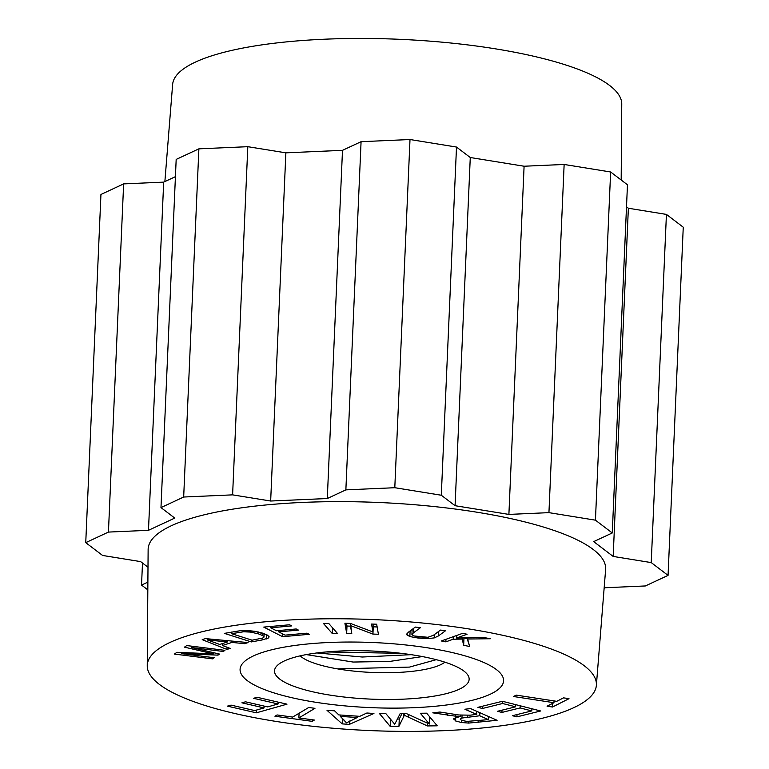 <?xml version="1.0" encoding="UTF-8"?>
<svg xmlns="http://www.w3.org/2000/svg" width="769" height="769" viewBox="0 0 769 769"><rect width="100%" height="100%" fill="white"/><g stroke="black" fill="none" stroke-linecap="round" stroke-linejoin="round"><path stroke-width="1.15" d="M436.263 659.677L409.464 667.098L337.543 668.876A75.449 18.639 -177.5 0 0 444.924 662.176M300.141 655.861A75.449 18.639 -177.5 0 0 301.477 656.976A75.449 18.639 -177.5 0 0 337.543 668.876M306.283 654.592L353.048 662.042L389.547 661.446L422.354 656.572M411.213 654.679L362.266 657.014L316.857 652.958M401.399 653.352L326.2 651.939M279.801 679.142A97.403 24.06 2.5 0 1 278.003 664.849A97.403 24.06 2.5 0 1 372.878 651.045A97.403 24.06 2.5 0 1 466.197 673.067A97.403 24.06 2.5 0 1 399.582 699.3A97.403 24.06 2.5 0 1 279.801 679.142M372.936 634.089L350.404 625.553L350.491 623.457L351.779 633.445L346.665 633.291L344.916 623.255L350.385 623.419L372.927 631.945L371.552 624.053L376.666 624.217L378.406 634.252L372.936 634.089L373.148 626.793L377.137 626.956L373.253 626.831L372.936 634.089L350.404 625.553L351.779 633.445L346.665 633.291L346.502 623.303L346.982 626.043L350.501 626.149L346.982 626.043L346.665 633.291L344.916 623.255L350.385 623.419L372.927 631.945L373.138 624.101L372.927 631.945L371.552 624.053L376.666 624.217L378.406 634.252L372.936 634.089M207.255 639.895L207.303 638.789L207.255 639.895L219.751 644.46L227.403 641.971L207.255 639.895L219.751 644.46L227.403 641.971L227.461 640.654L227.403 641.971L207.255 639.895M202.209 639.664L205.429 638.616L248.089 642.567L244.686 643.672L231.93 642.423L222.491 645.499L230.133 648.411L226.961 649.44L202.209 639.664L205.429 638.616L248.089 642.567L244.686 643.672L244.753 642.259L244.686 643.672L231.93 642.423L231.988 641.077L231.93 642.423L222.491 645.499L222.577 643.547L222.491 645.499L230.133 648.411L226.961 649.44L227.057 647.238L226.961 649.44L202.209 639.664M344.051 720.092L346.502 722.86L357.287 717.515L340.292 716.372L346.502 722.86L357.287 717.515L357.345 716.16L357.287 717.515L340.292 716.372L340.35 715.016L340.292 716.372L344.051 720.092M334.563 710.835L338.812 714.92L359.777 716.324L366.89 713.007L373.936 713.478L349.366 724.369L342.224 723.889L327.008 710.325L334.563 710.835L338.812 714.92L359.777 716.324L366.89 713.007L373.936 713.478L349.366 724.369L349.511 721.053L349.366 724.369L342.224 723.889L342.455 718.515L342.224 723.889L327.008 710.325L334.563 710.835M552.488 707.019L547.067 706.182L553.959 702.712L513.461 696.503L516.22 695.118L556.718 701.318L563.581 697.858L569.002 698.685L552.488 707.019L552.651 703.375L552.488 707.019L547.067 706.182L553.959 702.712L554.036 700.905L553.959 702.712L513.461 696.503L516.22 695.118L556.718 701.318L563.581 697.858L569.002 698.685L552.488 707.019M420.355 713.257L426.641 713.18L437.225 725.811L427.401 725.936L404.331 715.285L404.407 713.449L404.331 715.285L398.957 726.272L390.181 726.378L379.598 713.747L385.894 713.67L394.737 724.244L400.216 713.497L406.099 713.43L429.362 724.014L420.355 713.257L426.641 713.18L437.225 725.811L427.401 725.936L427.526 723.177L427.401 725.936L404.331 715.285L398.957 726.272L399.274 719.025L397.39 719.044L399.274 719.025L402.033 713.478L399.274 719.025L398.957 726.272L390.181 726.378L390.489 719.169L390.181 726.378L379.598 713.747L385.894 713.67L394.737 724.244L400.216 713.497L406.099 713.43L429.362 724.014L429.679 716.804L429.362 724.014L420.355 713.257M431.217 718.64L429.592 718.659L431.217 718.64M213.349 653.852L213.407 652.641L213.349 653.852L184.454 647.152L186.761 645.566L224.952 650.343L223.298 651.478L191.337 647.479L219.53 654.073L217.983 655.14L181.715 653.65L214.224 657.716L212.571 658.85L174.38 654.073L176.966 652.304L213.349 653.852L184.454 647.152L186.761 645.566L224.952 650.343L223.298 651.478L223.356 650.141L223.298 651.478L191.337 647.479L191.394 646.143L191.337 647.479L219.53 654.073L217.983 655.14L218.04 653.727L217.983 655.14L181.715 653.65L181.763 652.506L181.715 653.65L214.224 657.716L212.571 658.85L212.629 657.514L212.571 658.85L174.38 654.073L176.966 652.304L213.349 653.852M337.543 633.512L332.333 633.589L332.583 627.86L332.333 633.589L323.48 623.496L328.69 623.419L337.543 633.512L332.333 633.589L323.48 623.496L328.69 623.419L337.543 633.512M438.503 635.896L434.264 637.895L427.747 638.626L418.105 638.049L409.867 636.559L406.628 634.358L408.281 632.272L415.347 627.071L420.432 627.677L413.376 632.877L411.934 634.723L413.972 635.953L419.124 636.924L427.929 637.29L433.428 635.281L440.493 630.08L445.578 630.686L438.503 635.896L434.264 637.895L427.747 638.626L418.105 638.049L409.867 636.559L406.676 634.713L408.281 632.272L415.347 627.071L420.432 627.677L413.376 632.877L411.934 634.723L413.972 635.953L427.929 637.29L433.428 635.281L440.493 630.08L445.578 630.686L438.503 635.896L438.705 631.397L438.503 635.896M411.924 634.569L412.146 629.427L411.924 634.569M262.777 635.636L258.384 633.839L250.338 632.07L243.542 631.782L231.536 633.675L252.107 640.192L262.671 638.039L263.988 637.107L262.777 635.636L258.384 633.839L250.338 632.07L243.542 631.782L231.536 633.675L231.613 632.08L231.536 633.675L252.107 640.192L262.671 638.039L263.988 637.107L262.777 635.636L262.883 633.233L262.777 635.636M254.952 631.301L267.17 634.983L269.054 636.597L268.746 637.866L262.152 639.962L251.309 641.923L224.385 633.387L240.466 630.667L246.801 630.484L254.952 631.301L262.537 633.118L267.17 634.983L269.054 636.597L268.746 637.866L262.152 639.962L251.309 641.923L251.396 639.971L251.309 641.923L224.385 633.387L240.466 630.667L254.952 631.301M308.734 707.48L314.954 708.336L298.872 717.938L314.358 720.053L312.204 721.341L274.946 716.237L277.1 714.949L292.653 717.083L308.734 707.48L314.954 708.336L298.872 717.938L299.074 713.248L298.872 717.938L314.358 720.053L312.204 721.341L312.281 719.774L312.204 721.341L274.946 716.237L277.1 714.949L292.653 717.083L308.734 707.48M515.615 706.807L502.59 703.5L502.686 701.347L502.59 703.5L482.423 708.489L477.914 707.345L502.426 701.28L540.674 710.979L516.912 716.852L512.404 715.708L531.812 710.912L520.094 707.941L501.926 712.43L497.437 711.296L515.615 706.807L515.701 704.654L515.615 706.807L502.59 703.5L482.423 708.489L482.519 706.202L482.423 708.489L477.914 707.345L502.426 701.28L540.674 710.979L516.912 716.852L517.018 714.564L516.912 716.852L512.404 715.708L531.812 710.912L531.908 708.758L531.812 710.912L520.094 707.941L520.19 705.788L520.094 707.941L501.926 712.43L502.022 710.162L501.926 712.43L497.437 711.296L515.615 706.807M488.498 719.64L479.721 715.766L479.856 712.69L479.721 715.766L461.929 718.035L462.054 715.343L461.929 718.035L460.189 719.111L461.438 720.293L466.754 721.409L488.498 719.64L488.632 716.564L488.498 719.64L479.721 715.766L461.929 718.035L460.189 719.111L461.438 720.293L466.754 721.409L488.498 719.64M455.709 716.208L455.777 714.545L455.709 716.208L432.793 712.834L439.926 712.036L458.872 714.987L470.099 715.17L476.684 714.43L464.899 709.229L470.58 708.595L497.101 720.293L468.657 723.081L461.371 722.504L455.594 720.947L453.787 718.515L460.448 716.41L460.506 715.189L460.448 716.41L455.709 716.208L432.793 712.834L439.926 712.036L458.872 714.987L470.099 715.17L476.684 714.43L476.818 711.354L476.684 714.43L464.899 709.229L470.58 708.595L497.101 720.293L468.657 723.081L461.371 722.504L455.594 720.947L453.787 718.515L460.448 716.41L455.709 716.208M453.518 719.111L453.787 718.515L453.518 719.111M264.055 707.922L241.908 702.818L245.503 701.799L267.65 706.903L278.09 703.962L253.51 698.3L257.125 697.281L287 704.164L256.356 712.815L227.403 706.144L231.027 705.115L254.674 710.566L264.055 707.922L264.142 706.096L264.055 707.922L241.908 702.818L245.503 701.799L267.65 706.903L278.09 703.962L278.167 702.126L278.09 703.962L253.51 698.3L257.125 697.281L287 704.164L256.356 712.815L256.471 710.056L256.356 712.815L227.403 706.144L231.027 705.115L254.674 710.566L264.055 707.922M285.097 635.136L306.985 633.166L309.215 634.3L282.608 636.694L263.748 627.091L289.538 624.774L291.759 625.908L270.698 627.802L276.465 630.743L296.19 628.965L298.41 630.099L278.676 631.868L285.097 635.136L306.985 633.166L309.215 634.3L282.608 636.694L282.723 633.925L282.608 636.694L263.748 627.091L289.538 624.774L291.759 625.908L270.698 627.802L270.755 626.466L270.698 627.802L276.465 630.743L296.19 628.965L298.41 630.099L278.676 631.868L278.734 630.542L278.676 631.868L285.097 635.136M484.124 637.549L490.276 638.741L467.283 639.029L469.648 646.479L463.659 645.316L462.217 639.087L453.21 639.212L445.847 641.846L441.31 640.971L462.563 633.358L467.1 634.242L456.555 638.01L484.124 637.549L490.276 638.741L467.283 639.029L467.331 637.828L469.648 646.479L463.659 645.316L463.938 637.886L467.292 638.703L463.976 638.059L463.659 645.316L462.265 637.914L462.217 639.087L453.21 639.212L453.326 636.665L453.21 639.212L445.847 641.846L445.953 639.299L445.847 641.846L441.31 640.971L462.563 633.358L467.1 634.242L456.555 638.01L456.671 635.463L456.555 638.01L484.124 637.549M584.2 665.714A224.788 55.522 -177.5 0 0 335.005 618.757A224.788 55.522 -177.5 0 0 147.244 665.771A224.788 55.522 -177.5 0 0 369.408 730.55A224.788 55.522 -177.5 0 0 596.369 685.381A224.788 55.522 -177.5 0 0 584.2 665.714A224.788 55.522 -177.5 0 0 335.005 618.757A224.788 55.522 -177.5 0 0 147.244 665.771A224.788 55.522 -177.5 0 0 369.408 730.55A224.788 55.522 -177.5 0 0 596.369 685.381A224.788 55.522 -177.5 0 0 584.2 665.714M593.226 549.479A228.97 56.56 2.5 0 1 605.626 569.512A228.97 56.56 2.5 0 0 593.226 549.479A228.97 56.56 2.5 0 0 339.389 501.638A228.97 56.56 2.5 0 0 148.129 549.537A228.97 56.56 2.5 0 1 339.389 501.638A228.97 56.56 2.5 0 1 593.226 549.479M175.428 176.659L163.682 182.128L123.636 183.897L100.941 194.47L85.744 542.654L102.575 555.449L140.631 561.61L102.575 555.449L85.744 542.654L108.439 532.081L148.484 530.312L163.682 182.128L123.636 183.897L108.439 532.081L148.484 530.312L174.755 518.075L160.981 507.598L176.178 159.414L198.883 148.84L183.676 497.024L160.981 507.598L176.178 159.414L198.883 148.84L183.676 497.024L160.981 507.598L174.755 518.075L148.484 530.312L163.682 182.128L175.428 176.659M342.493 150.34L285.866 152.839L247.81 146.687L198.883 148.84L247.81 146.687L232.603 494.861L270.659 501.023L285.866 152.839L247.81 146.687L232.603 494.861L183.676 497.024L232.603 494.861L270.659 501.023L327.296 498.523L345.867 489.872L361.074 141.688L342.493 150.34L327.296 498.523L345.867 489.872L361.074 141.688L342.493 150.34L285.866 152.839L270.659 501.023L327.296 498.523L342.493 150.34M524.093 166.229L470.272 157.52L456.498 147.052L410.002 139.525L361.074 141.688L410.002 139.525L394.795 487.709L345.867 489.872L394.795 487.709L441.3 495.236L455.075 505.704L470.272 157.52L456.498 147.052L441.3 495.236L455.075 505.704L508.895 514.413L548.941 512.644L564.138 164.46L524.093 166.229L508.895 514.413L548.941 512.644L564.138 164.46L524.093 166.229L470.272 157.52L455.075 505.704L508.895 514.413L524.093 166.229M628.369 208.245L626.504 206.832L628.369 208.245L613.172 556.429L651.228 562.591L666.425 214.407L628.369 208.245L613.172 556.429L651.228 562.591L666.425 214.407L628.369 208.245M593.687 541.616L613.172 556.429L593.687 541.616L612.268 532.965L595.437 520.171L548.941 512.644L595.437 520.171L610.634 171.987L564.138 164.46L610.634 171.987L595.437 520.171L612.268 532.965L593.687 541.616M627.466 184.781L610.634 171.987L627.466 184.781L612.268 532.965L627.466 184.781M683.256 227.201L666.425 214.407L683.256 227.201L668.059 575.385L651.228 562.591L668.059 575.385L645.364 585.959L605.318 587.727L604.126 588.285L605.318 587.727L645.364 585.959L668.059 575.385L683.256 227.201M141.534 585.074L147.879 582.114L141.534 585.074L147.821 589.861L141.534 585.074L142.496 563.033L141.534 585.074M147.994 567.214L140.631 561.61L147.994 567.214M609.538 85.407A224.788 55.522 -177.5 0 0 362.314 38.45A224.788 55.522 -177.5 0 0 172.631 84.475L164.874 181.58L172.631 84.475A224.788 55.522 -177.5 0 1 362.314 38.45A224.788 55.522 -177.5 0 1 609.538 85.407A224.788 55.522 -177.5 0 1 621.756 104.084A224.788 55.522 -177.5 0 0 609.538 85.407M247.243 680.575A131.874 32.577 2.5 0 1 240.082 669.328A131.874 32.577 2.5 0 1 373.253 642.538A131.874 32.577 2.5 0 1 503.58 680.834A131.874 32.577 2.5 0 1 392.853 708.124A131.874 32.577 2.5 0 1 247.243 680.575M269.054 636.597L268.746 637.866L269.054 636.597M456.498 147.052L410.002 139.525L394.795 487.709L441.3 495.236L456.498 147.052M123.636 183.897L100.941 194.47L85.744 542.654L108.439 532.081L123.636 183.897M215.791 640.817L215.849 639.577L215.791 640.817M403.398 717.342L403.571 713.459L403.398 717.342M408.243 717.131L408.358 714.459L408.243 717.131M207.918 652.612L207.976 651.372L207.918 652.612M434.264 637.895L434.408 634.56L434.264 637.895M413.376 632.877L413.568 628.379L413.376 632.877M406.676 634.713L406.705 633.983L406.676 634.713M409.867 636.559L410.108 630.926L409.867 636.559M418.105 638.049L418.163 636.799L418.105 638.049M427.747 638.626L427.804 637.299L427.747 638.626M258.384 633.839L258.461 632.003L258.384 633.839M237.852 632.531L237.919 630.984L237.852 632.531M243.542 631.782L243.6 630.474L243.542 631.782M250.338 632.07L250.396 630.705L250.338 632.07M262.152 639.962L262.229 638.193L262.152 639.962M266.507 638.943L266.689 634.723L266.507 638.943M467.533 717.131L467.6 715.41L467.533 717.131M455.594 720.947L455.738 717.467L455.594 720.947M461.371 722.504L461.467 720.303L461.371 722.504M468.657 723.081L468.725 721.505L468.657 723.081M478.097 722.427L478.164 720.793L478.097 722.427M447.471 715.18L447.548 713.257L447.471 715.18M264.142 633.656L263.998 637.001L264.142 633.656M596.369 685.381L605.626 569.512L596.369 685.381M147.244 665.771L148.129 549.537L147.244 665.771M621.756 104.084L621.179 179.994L621.756 104.084"/></g></svg>
